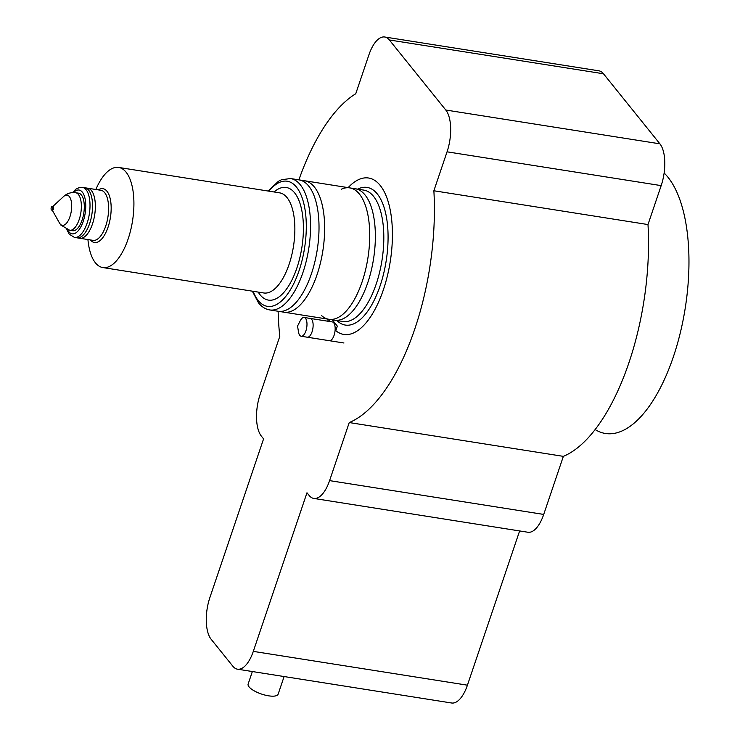 <?xml version="1.0" encoding="UTF-8"?>
<svg xmlns="http://www.w3.org/2000/svg" width="740" height="740" viewBox="0 0 740 740"><rect width="100%" height="100%" fill="white"/><g stroke="black" fill="none" stroke-linecap="round" stroke-linejoin="round"><path stroke-width="1.11" d="M348.133 187.636A79.189 34.447 99 0 1 391.784 249.001A79.189 34.447 99 0 1 335.803 330.688L337.348 326.137L332.251 319.81M330.049 319.467L329.374 321.456M298.979 179.876A66.517 28.934 99 0 1 308.737 186.101A66.517 28.934 99 0 1 314.75 262.275A66.517 28.934 99 0 1 278.231 311.281L283.864 312.178A66.517 28.934 99 0 0 292.245 310.828A66.517 28.934 99 0 0 322.307 254.024A66.517 28.934 99 0 0 314.371 186.989A66.517 28.934 99 0 0 312.169 184.63A66.517 28.934 99 0 0 304.612 180.763L298.979 179.876M341.307 189.227A66.517 28.934 99 0 1 349.687 187.877A66.517 28.934 99 0 1 359.446 194.111A66.517 28.934 99 0 1 365.458 270.276A66.517 28.934 99 0 1 328.939 319.292A66.517 28.934 99 0 1 321.382 315.425M349.687 187.877L355.329 188.765A66.517 28.934 99 0 1 362.887 192.631A66.517 28.934 99 0 1 365.079 194.999A66.517 28.934 99 0 1 373.025 262.025A66.517 28.934 99 0 1 342.962 318.829A66.517 28.934 99 0 1 334.582 320.18L328.939 319.292M252.358 671.541L248.141 684.01A15.836 5.226 18.7 0 0 249.047 686.859A15.836 5.226 18.7 0 0 265.068 695.101A15.836 5.226 18.7 0 0 278.138 694.166L284.104 676.554M92.463 224.017A25.345 11.026 -81 0 0 92.5 192.16A25.345 11.026 -81 0 0 87.736 188.21L84.915 187.766A25.345 11.026 99 0 1 89.642 223.572A25.345 11.026 99 0 1 77.016 237.827L79.828 238.271A25.345 11.026 -81 0 0 85.581 235.986A25.345 11.026 -81 0 0 92.463 224.017M309.727 318.431A9.5 4.135 99 0 1 310.264 318.44A9.5 4.135 99 0 1 311.66 319.329A9.5 4.135 99 0 1 312.521 330.216A9.5 4.135 99 0 1 307.304 337.209A9.5 4.135 99 0 1 306.786 337.052M102.851 267.565L263.792 292.975A50.681 22.043 -81 0 0 291.615 255.633A50.681 22.043 -81 0 0 287.037 197.599A50.681 22.043 -81 0 0 279.6 192.844L118.65 167.434A50.681 22.043 99 0 1 126.087 172.189A50.681 22.043 99 0 1 130.666 230.223A50.681 22.043 99 0 1 102.851 267.565A50.681 22.043 99 0 1 95.414 262.811A50.681 22.043 99 0 1 88.199 242.036L87.903 239.547M274.013 191.965A57.017 24.799 99 0 1 294.594 192.816A57.017 24.799 99 0 1 296.87 268.046A57.017 24.799 99 0 1 260.082 294.779A57.017 24.799 99 0 1 258.204 292.087M357.67 189.135A69.69 30.312 99 0 1 377.308 193.945A69.69 30.312 99 0 1 380.841 283.605A69.69 30.312 99 0 1 336.922 320.55M98.374 189.893A27.241 11.849 99 0 1 106.958 191.244A27.241 11.849 99 0 1 108.049 227.189A27.241 11.849 99 0 1 90.465 239.954L90.465 239.954M104.692 192.678A25.345 11.026 99 0 1 106.986 221.695A25.345 11.026 99 0 1 93.074 240.361L74.481 237.429A25.345 11.026 99 0 0 88.384 218.753A25.345 11.026 99 0 0 86.099 189.736A25.345 11.026 99 0 0 82.381 187.368L100.973 190.3A25.345 11.026 99 0 1 104.692 192.678M81.363 194.962A19.009 8.27 99 0 1 83.084 216.718A19.009 8.27 99 0 1 72.65 230.723L69.708 230.26A19.009 8.27 99 0 0 80.142 216.256A19.009 8.27 99 0 0 78.422 194.49A19.009 8.27 99 0 0 75.637 192.715L78.579 193.177A19.009 8.27 99 0 1 81.363 194.962M52.244 206.34L53.086 206.469A1.896 0.823 99 0 1 53.363 206.645A1.896 0.823 99 0 1 53.539 208.828A1.896 0.823 99 0 1 52.494 210.225L51.652 210.095A1.896 0.823 99 0 1 51.375 209.91A1.896 0.823 99 0 1 51.199 207.737A1.896 0.823 99 0 1 52.244 206.34A1.896 0.823 99 0 1 52.522 206.516A1.896 0.823 99 0 1 52.688 208.689A1.896 0.823 99 0 1 51.652 210.095M95.802 189.486L96.857 187.211A50.681 22.043 99 0 1 118.65 167.434M305.518 318.357A9.5 4.135 99 0 1 306.379 329.245A9.5 4.135 99 0 1 301.161 336.247A9.5 4.135 99 0 1 299.765 335.35A9.5 4.135 99 0 1 298.479 331.918L297.563 326.053L300.246 320.753A9.5 4.135 99 0 1 304.121 317.469A9.5 4.135 99 0 1 305.518 318.357M304.121 317.469L332.297 321.918A9.5 4.135 99 0 1 333.694 322.807A9.5 4.135 99 0 1 334.554 333.694A9.5 4.135 99 0 1 329.337 340.696L301.161 336.247M664.122 173.003A136.206 59.246 99 0 1 673.345 356.884A136.206 59.246 99 0 1 595.163 429.579M433.871 190.763A171.051 74.407 -81 0 1 349.243 422.559L563.362 456.358A171.051 74.407 -81 0 0 647.99 224.562L433.871 190.763L447.053 151.82A31.672 13.783 -81 0 0 445.785 110.02L389.36 39.969A31.672 13.783 -81 0 0 384.717 37A31.672 13.783 -81 0 0 368.927 54.816L355.746 93.758A171.051 74.407 -81 0 0 298.886 179.857M519.628 530.932L467.421 685.185L253.302 651.376A31.672 13.783 99 0 1 237.512 669.191A31.672 13.783 99 0 1 232.86 666.231L211.159 639.286A31.672 13.783 -81 0 1 209.901 597.495L263.579 438.885L261.414 436.193A31.672 13.783 99 0 1 260.147 394.401L279.803 336.33A171.051 74.407 -81 0 1 278.138 311.272M647.99 224.562L661.172 185.62A31.672 13.783 -81 0 0 659.904 143.828L603.479 73.769A31.672 13.783 -81 0 0 598.836 70.809L384.717 37M349.243 422.559L329.587 480.621A31.672 13.783 99 0 1 313.797 498.436A31.672 13.783 99 0 1 309.154 495.476L306.98 492.775L253.302 651.376M563.362 456.358L543.715 514.429A31.672 13.783 99 0 1 527.916 532.245L313.797 498.436M467.421 685.185A31.672 13.783 99 0 1 451.631 703L237.512 669.191M328.523 321.327A79.189 34.447 99 0 1 327.385 319.042M253.099 291.282A63.353 27.556 -81 0 0 258.158 300.44A63.353 27.556 -81 0 0 299.034 270.748A63.353 27.556 -81 0 0 296.509 187.155A63.353 27.556 -81 0 0 268.907 191.161M300.283 184.769A66.517 28.934 99 0 1 306.295 260.943A66.517 28.934 99 0 1 269.776 309.949L343.027 321.512A66.517 28.934 99 0 0 379.546 272.505A66.517 28.934 99 0 0 373.534 196.331A66.517 28.934 99 0 0 363.775 190.106L290.524 178.534A66.517 28.934 99 0 1 300.283 184.769M73.528 192.548A22.172 9.648 99 0 1 82.325 192.123A22.172 9.648 99 0 1 83.204 221.38A22.172 9.648 99 0 1 68.903 231.777A22.172 9.648 99 0 1 67.654 229.77M52.873 206.442L63.622 196.498A15.29 6.651 99 0 1 69.329 196.553A15.29 6.651 99 0 1 69.939 216.737A15.29 6.651 99 0 1 60.079 223.906A15.29 6.651 99 0 1 59.441 222.953L52.281 210.197M603.479 73.769L389.36 39.969M659.904 143.828L445.785 110.02M661.172 185.62L447.053 151.82M543.715 514.429L329.587 480.621M310.264 318.44L334.184 322.214M307.304 337.209L343.971 342.999M252.331 291.162L258.51 302.873C261.673 306.832 265.429 309.19 269.776 309.949M66.73 229.446L69.255 234.21L74.481 237.429M59.441 222.953L60.883 225.099L69.708 230.26M63.622 196.498C67.016 193.399 71.022 192.141 75.637 192.715M72.548 192.576L75.878 189.19L79.495 187.47L82.381 187.368M268.139 191.04L278.286 181.383L281.459 179.746L290.524 178.534"/></g></svg>
